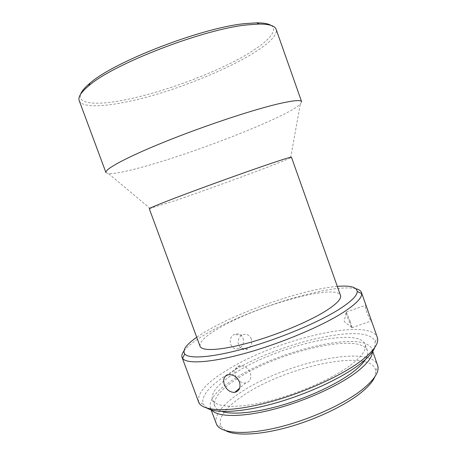 <?xml version="1.0" encoding="UTF-8"?>
<svg xmlns="http://www.w3.org/2000/svg" width="457" height="457" viewBox="0 0 457 457"><rect width="100%" height="100%" fill="white"/><g stroke="black" fill="none" stroke-linecap="round" stroke-linejoin="round"><path stroke-width="0.34" stroke-dasharray="2.29 1.71" d="M270.984 25.364C280.941 32.024 260.079 48.802 228.631 64.209C196.921 79.718 155.957 93.828 124.013 100.077C96.855 105.39 77.29 104.242 80.603 94.279M79.198 100.614C81.677 107.178 99.894 107.155 123.67 102.471C184.08 91.297 280.821 47.619 276.119 29.328M105.944 172.58L108.589 173.66C115.187 173.837 127.977 171.215 146.965 165.8C200.577 150.724 286.899 116.792 300.295 104.259L301.637 101.745M149.279 208.695L176.202 200.28C215.167 186.97 282.249 162.161 290.623 157.802L291.457 157.225M200.04 346.24C199.309 341.488 206.747 334.821 222.353 326.229C260.918 304.493 336.289 283.603 340.505 295.393M337.306 286.385C305.819 288.984 247.78 308.429 212.545 327.663C206.45 330.965 201.177 334.17 196.727 337.272M183.908 351.045C188.547 345.109 197.801 338.357 211.671 330.794C255.115 306.721 332.839 283.106 355.974 288.761M369.37 314.862C371.13 319.609 371.701 321.654 371.084 321.003C369.93 319.529 368.428 316.421 366.577 311.691C365.074 306.876 364.737 304.745 365.577 305.287L369.37 314.862M243.095 338.363C244.209 342.653 242.998 345.938 239.474 348.223C235.561 349.776 232.624 348.485 230.682 344.361C229.494 340.202 230.511 336.958 233.733 334.615C237.846 332.856 240.965 334.101 243.095 338.363M198.606 401.989C196.996 393.403 206.221 382.932 226.284 370.57C274.051 340.179 368.868 316.558 377.293 337.306M207.147 408.221L203.097 404.114C201.006 395.745 209.74 385.462 229.294 373.266C275.548 343.47 368.233 320.808 375.203 341.813L374.723 347.56M251.27 338.883C249.156 334.524 246.026 333.25 241.884 335.061C238.548 337.46 237.469 340.779 238.64 345.024C240.679 349.257 243.712 350.576 247.745 348.988C251.281 346.64 252.458 343.27 251.27 338.883M350.211 321.557L346.166 311.891C345.783 311.72 346.36 313.833 347.891 318.226L351.821 327.726C352.404 328.389 351.867 326.327 350.211 321.557M236.018 377.122L235.361 375.648C233.87 370.119 235.458 366.782 240.125 365.64C244.672 365.606 248.06 368.045 250.276 372.958C251.733 378.379 250.225 381.698 245.746 382.92C243.375 383.206 241.079 382.44 238.862 380.641M221.828 411.443C217.983 410.14 215.618 408.278 214.733 405.85C213.156 398.367 220.708 389.284 237.389 378.607C278.045 351.719 360.419 331.891 367.371 350.599C368.245 353.027 367.622 355.974 365.503 359.431M350.41 365.292C362.024 356.397 366.931 349.388 365.126 344.264C358.402 326.201 276.102 346.349 235.286 372.872C218.543 383.417 210.917 392.312 212.402 399.549C215.03 407.296 235.915 408.912 266.448 401.617C296.919 394.368 332.199 378.944 350.41 365.292M216.155 423.553C214.264 414.899 222.148 404.713 239.794 393.003C282.437 363.721 369.427 343.584 377.613 365.109M372.409 351.804L372.009 349.274C364.423 329.457 277.622 350.428 234.567 378.762C216.761 390.112 208.678 399.795 210.329 407.804L211.637 410.003M225.804 430.762L221.091 426.61C217.669 418.132 224.924 407.855 242.867 395.791C284.665 366.634 371.552 347.497 375.774 370.616L374.814 376.819M290.623 157.802L300.295 104.259M375.203 341.813L377.379 337.574M241.884 335.061L233.733 334.615M346.28 312.045L365.577 305.287M240.125 365.64L228.906 374.631M351.679 327.492L344.218 321.557L346.166 311.891M367.371 350.599L365.126 344.264M372.735 351.324L372.009 349.274M375.774 370.616L377.956 366.44M150.29 208.603L108.589 173.66M203.097 404.114L198.709 402.251M247.745 348.988L239.474 348.223M351.821 327.726L371.084 321.003M245.746 382.92L239.702 388.107M214.733 405.85L212.402 399.549M211.083 409.843L210.329 407.804M221.091 426.61L216.744 424.799"/><path stroke-width="0.69" d="M80.603 94.279C81.597 91.257 84.711 87.573 89.943 83.225C113.61 61.821 202.702 27.334 245.26 23.604L256.737 22.85C263.535 22.839 268.288 23.678 270.984 25.364M276.119 29.328C274.96 25.832 269.344 24.078 259.273 24.061L247.597 24.855C204.228 28.757 112.833 64.1 88.767 85.785C81.043 92.24 77.85 97.187 79.198 100.614L105.944 172.58C104.385 169.421 125.858 157.602 163.72 142.253C201.486 126.926 249.179 110.931 275.828 104.447C292.354 100.489 300.957 99.586 301.637 101.745L276.119 29.328M291.457 157.225C291.298 156.86 284.951 158.773 272.418 162.966C253.081 169.456 219.509 181.423 192.477 191.483C165.388 201.56 148.891 208.203 149.279 208.695L200.04 346.24C201.714 351.33 220.16 350.616 247.763 343.076C275.314 335.564 307.829 322.122 325.321 311.223C336.615 304.065 341.676 298.787 340.505 295.393L291.457 157.225M196.727 337.272C186.296 344.555 182.28 350.102 184.685 353.912C188.735 359.253 212.402 357.654 246.283 348.074C280.112 338.528 318.866 322.179 339.328 309.178C351.324 301.46 357.288 295.553 357.214 291.463C356.62 286.99 349.988 285.299 337.306 286.385M355.974 288.761C358.979 289.504 360.813 290.749 361.47 292.497L361.687 293.64C361.91 297.953 355.826 304.156 343.441 312.262C322.311 325.91 281.878 343.047 246.603 352.913C211.271 362.818 186.736 364.223 182.64 358.454L182.075 357.437C181.463 355.672 182.075 353.541 183.908 351.045M361.47 292.497L377.379 337.574C379.173 343.293 373.637 351.119 360.773 361.059C339.922 376.854 298.524 395.111 262.569 403.845C226.552 412.631 202.04 410.957 198.709 402.251L182.075 357.437M374.723 347.56C372.878 352.444 367.662 358.168 359.071 364.72C340.876 378.522 306.893 394.26 274.771 403.263C242.627 412.283 216.532 413.631 207.147 408.221M239.485 382.035C237.137 377.036 233.613 374.569 228.906 374.631C224.227 375.711 222.696 379.053 224.318 384.668C226.592 389.872 230.054 392.443 234.709 392.386C239.325 391.118 240.919 387.667 239.485 382.035M365.503 359.431C363.121 363.258 358.899 367.485 352.844 372.112C337.443 383.834 309.949 396.882 283.026 404.868C256.091 412.842 232.579 415.036 221.828 411.443M372.735 351.324L377.956 366.44C378.996 372.369 373.997 379.887 362.961 389.004C344.572 403.914 308.612 420.251 276.599 427.752C244.535 435.287 221.382 433.27 216.744 424.799L211.083 409.843M211.637 410.003C217.441 417.052 240.959 417.612 272.441 409.603C303.882 401.617 338.683 385.885 356.871 371.889C367.171 363.846 372.352 357.151 372.409 351.804M374.814 376.819C372.878 381.486 368.359 386.713 361.27 392.5C345.355 405.41 316.095 419.446 287.864 427.272C259.605 435.104 235.663 435.995 225.804 430.762M238.862 380.641L236.018 377.122M256.737 22.85L259.273 24.061M357.214 291.463L361.687 293.64M89.943 83.225L88.767 85.785M184.685 353.912L182.64 358.454M239.702 388.107L234.709 392.386"/></g></svg>

